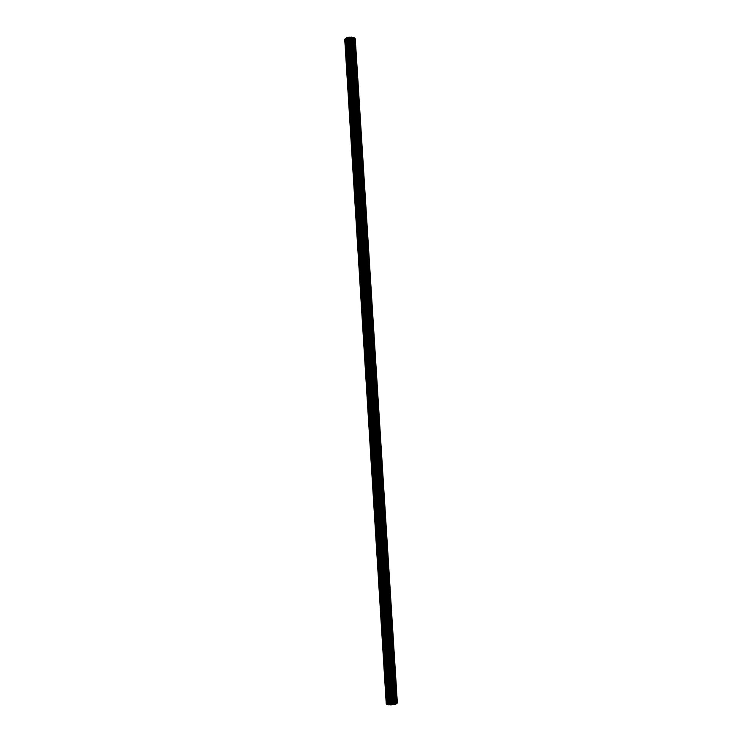 <?xml version="1.0" encoding="UTF-8"?>
<svg xmlns="http://www.w3.org/2000/svg" width="742" height="742" viewBox="0 0 742 742"><rect width="100%" height="100%" fill="white"/><g stroke="black" fill="none" stroke-linecap="round" stroke-linejoin="round"><path stroke-width="1.11" d="M395.143 704.362L395.634 704.232L353.48 37.471L352.997 37.341L395.143 704.362L388.502 704.789L346.709 37.731L347.219 37.564L389.049 704.844M352.997 37.341L351.662 37.471M393.724 704.446L351.662 37.388L347.219 37.564M388.474 704.455L386.897 704.436L345.587 38.269L387.259 704.557M346.746 38.232L345.587 38.269M354.518 37.925L396.673 703.815L354.797 38.13L353.517 38.009M355.279 38.946L397.36 703.054L354.834 38.695M344.724 39.141L386.257 704.065L344.724 39.141L345.299 39.038M396.673 703.815L395.616 703.87M355.242 38.742L396.924 703.268M386.879 704.075L386.257 704.065M348.721 37.239L390.663 704.9M349.324 37.165L391.303 704.881M350.947 37.1L393.019 704.752M351.541 37.128L393.64 704.668M352.32 37.536L394.41 704.316M350.484 37.378L392.499 704.612M348.555 37.554L390.45 704.705M353.748 38L395.857 703.852M346.356 38.278L388.066 704.464M347.868 37.703L389.717 704.677M349.742 37.406L391.72 704.677M351.662 37.388L393.733 704.483"/></g></svg>
